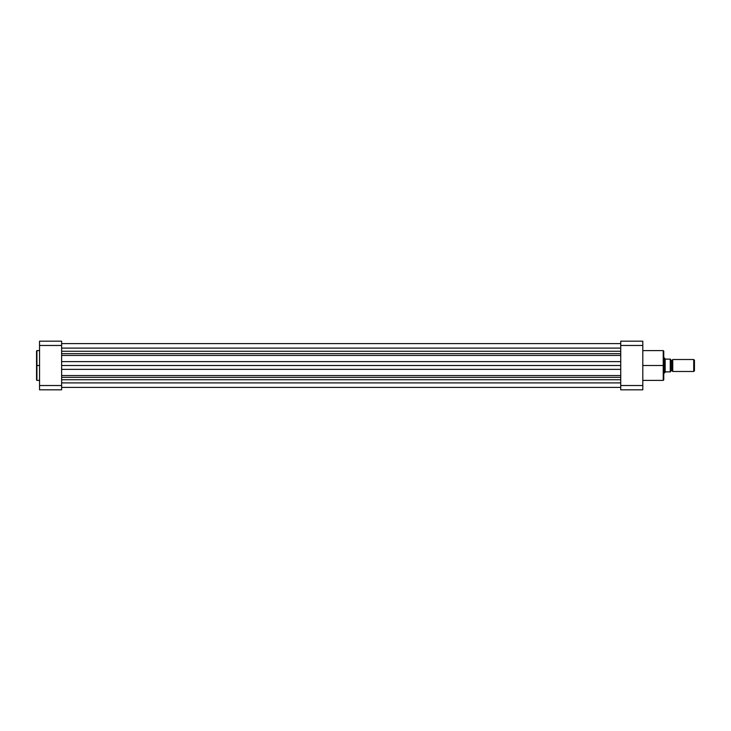 <?xml version="1.0" encoding="UTF-8"?>
<svg xmlns="http://www.w3.org/2000/svg" width="731" height="731" viewBox="0 0 731 731"><rect width="100%" height="100%" fill="white"/><g stroke="black" fill="none" stroke-linecap="round" stroke-linejoin="round"><path stroke-width="1.1" d="M36.55 351.054L36.55 365.5L36.925 350.606L36.925 365.5L39.547 365.5L36.925 365.5L36.925 380.394L39.547 380.394M36.55 350.981L36.55 379.946M61.623 389.824L61.623 341.176L39.547 341.176L39.547 389.824L61.623 389.824L61.623 385.529L39.547 385.529L39.547 345.471L61.623 345.471L61.623 385.529L39.547 385.529L39.547 389.824L61.623 389.824M36.55 365.5L36.55 380.019L36.55 365.5M36.925 365.5L36.925 380.394L36.925 365.5M39.547 341.176L39.547 345.471L61.623 345.471L61.623 341.176L39.547 341.176M61.623 348.102L620.729 348.102L61.623 348.102M620.729 379.727L61.623 379.727L620.729 379.727M61.623 382.898L620.729 382.898L61.623 382.898M61.623 377.351L620.729 377.351L61.623 377.351M61.623 375.56L620.729 375.56L61.623 375.56M620.729 369.374L61.623 369.374L620.729 369.374M61.623 365.5L620.729 365.5L61.623 365.5M620.729 361.626L61.623 361.626L620.729 361.626M620.729 355.44L61.623 355.44L620.729 355.44M61.623 353.649L620.729 353.649L61.623 353.649M620.729 351.273L61.623 351.273L620.729 351.273M642.805 380.394L663.236 380.394L663.236 365.5L642.805 365.5L663.236 365.5L663.236 350.606L663.236 365.5L663.766 365.5L663.766 351.127L663.766 365.5L663.766 351.127L663.236 350.606L642.805 350.606M663.236 380.394L663.766 379.873L663.236 350.606M620.729 341.176L620.729 389.824L642.805 389.824L642.805 341.176L620.729 341.176L620.729 345.471L642.805 345.471L642.805 385.529L620.729 385.529L620.729 345.471L642.805 345.471L642.805 341.176L620.729 341.176M663.766 365.5L663.766 379.873L663.766 365.5M663.236 365.5L663.236 380.394L663.236 365.5M642.805 389.824L642.805 385.529L620.729 385.529L620.729 389.824L642.805 389.824M672.748 359.515A1.215 1.215 0 0 1 671.625 360.264A1.215 1.215 0 0 0 672.748 359.515L672.748 371.485A1.215 1.215 0 0 0 671.625 370.736A1.215 1.215 0 0 1 672.748 371.485L693.719 371.485L672.748 371.485L672.748 359.515L693.719 359.515L694.45 360.237L693.719 359.515L693.719 371.485L694.45 370.763L693.719 371.485L693.719 359.515L672.748 359.515M671.625 370.736L671.625 360.264L671.625 370.736A1.215 1.215 0 0 0 670.501 371.485A1.215 1.215 0 0 1 671.625 370.736M670.501 359.515A1.215 1.215 0 0 0 671.625 360.264A1.215 1.215 0 0 1 670.501 359.515M664.68 358.254L663.766 358.016L664.516 358.016L664.516 372.984L663.766 372.984L664.552 372.92M664.552 358.08L664.516 372.984L665.256 371.896L670.491 371.86L670.501 359.14L665.256 359.104L670.391 359.14M670.491 371.86L670.501 359.14M665.164 358.958L665.164 372.042L665.164 358.958M664.881 372.445L665.256 371.896M665.484 371.86L670.272 371.86L670.272 359.14L670.391 371.86M694.45 370.763L694.45 360.237L694.45 370.763M36.925 350.606L39.547 350.606M620.729 343.607L61.623 343.607M61.623 387.393L620.729 387.393L61.623 387.393"/></g></svg>
